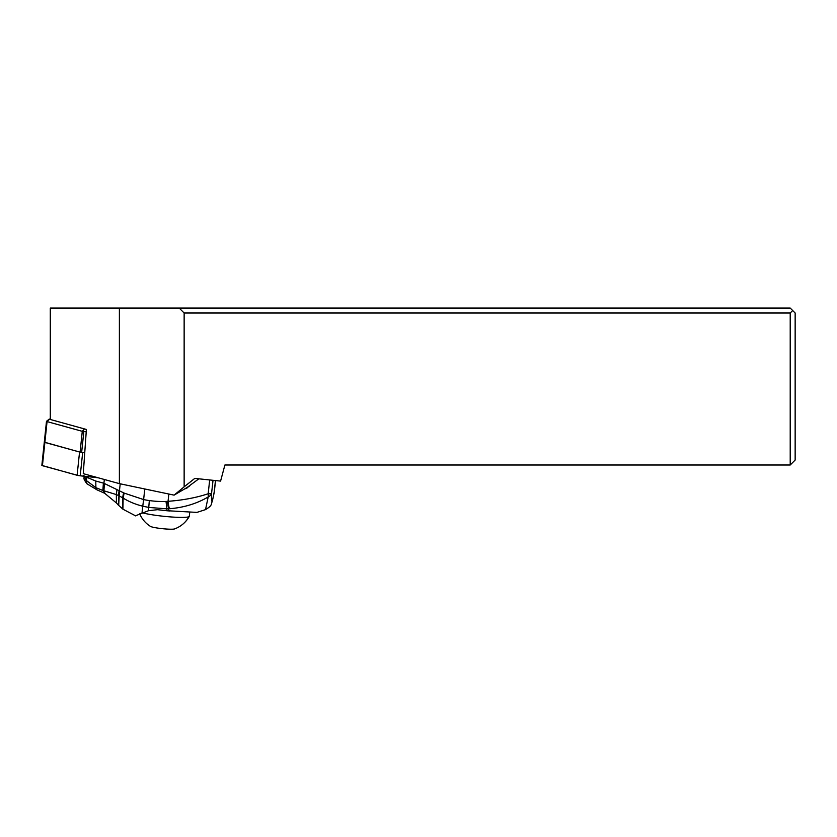 <?xml version="1.0" encoding="UTF-8"?>
<svg xmlns="http://www.w3.org/2000/svg" width="837" height="837" viewBox="0 0 837 837"><rect width="100%" height="100%" fill="white"/><g stroke="black" fill="none" stroke-linecap="round" stroke-linejoin="round"><path stroke-width="1.26" d="M80.216 475.803L98.201 477.791L78.437 475.552L80.216 475.803L82.664 452.524L84.746 452.754L80.09 452.158L44.298 442.145L44.874 442.428L42.425 465.696L78.437 475.552L77.109 475.28L79.557 452.011L44.874 442.428L47.06 421.597L46.485 421.314L49.205 419.117L50.293 419.096M46.485 421.314L41.85 465.414L77.109 475.28M184.14 313.007L184.14 486.841L194.791 478.387L220.581 481.097L224.902 465.006L790.212 465.006L790.212 313.007L184.14 313.007L179.191 308.068L50.293 308.068L50.293 419.473L49.205 419.117M179.191 308.068L790.212 308.068L795.15 313.007L795.15 460.057L790.212 465.006M50.293 419.473L84.495 428.931L82.277 431.327L47.06 421.597L49.414 419.232M84.495 428.931L86.389 429.454L83.271 473.669L119.388 483.64L119.388 308.068M184.14 486.841L174.086 495.138L119.388 483.64M174.086 495.138L189.633 485.983M790.212 313.007L792.681 310.537M86.221 431.85L82.968 431.243M198.85 478.816L185.448 488.703A49.425 5.179 -173.7 0 1 185.071 488.672M136.598 515.362L148.473 510.716L157.44 509.691L166.594 510.685L166.95 508.833L148.934 507.452L142.771 506.197L143.619 499.574L124.127 493.087L103.914 483.273L104.332 479.486M142.018 512.819L142.771 506.197C135.584 504.418 129.034 501.719 123.133 498.099L118.927 495.703L120.204 483.817M124.127 493.087L123.133 498.099L122.924 509.189L118.362 505.119L118.927 495.703M95.784 481.045L95.889 487.678L102.867 490.482L103.39 483.116L95.784 481.045L84.37 476.263M103.39 483.116L103.914 483.273L103.349 490.628L116.353 494.573L116.992 489.373M104.395 483.441L103.934 490.796L104.991 493.537L103.704 490.733L104.196 483.367M103.662 483.2L103.108 490.555L104.186 493.087L103.349 490.628M103.945 492.951L96.977 489.833L95.889 487.678L86.148 480.386L87.32 476.588M83.888 475.468L86.148 480.386L86.598 477.247M86.169 477.09L86.881 483.734L96.977 489.833M119.053 490.608L118.509 495.504L116.353 494.573L116.427 502.985L104.991 493.537M118.687 505.443L119.419 490.827M209.689 479.946L208.162 493.757C196.433 497.67 183.062 500.191 168.049 501.311A36.483 35.928 59.3 0 1 167.484 501.363A36.472 35.928 59.4 0 1 166.008 501.447A95.721 94.278 59.5 0 1 149.331 500.557L148.473 510.716M196.779 512.39L166.594 510.685M166.008 501.447L166.95 508.833L168.75 508.802A9.887 1.538 -94.4 0 1 167.484 501.363M168.854 494.039L168.049 501.311A9.887 1.548 84.7 0 0 169.451 508.76L168.75 508.802L168.352 510.852M196.789 512.432L205.525 509.618L208.183 496.958C196.852 503.633 183.941 507.557 169.451 508.76M208.162 493.757A9.887 5.796 69.7 0 1 208.183 496.958A9.887 6.016 1 0 0 211.562 493.485A9.887 1.036 6.3 0 1 208.162 493.757M186.578 488.369L187.948 487.228M169.765 510.988A25.455 2.647 -174 0 1 159.658 509.942M142.196 512.746A25.455 2.647 6 0 0 168.812 516.774A25.455 2.647 6 0 0 189.026 516.659A25.455 2.647 6 0 0 189.267 516.429A25.455 2.647 6 0 0 189.308 516.314L189.748 512.16M139.685 513.824A27.684 27.684 0 0 0 150.503 526.41A12.356 1.287 6 0 0 162.409 528.681A12.356 1.287 6 0 0 174.535 528.932A27.684 27.684 0 0 0 189.267 516.429M214.199 492.606L214.199 491.947A9.887 1.036 6.3 0 0 214.314 491.821A9.887 9.887 0 0 1 214.199 492.606L212.378 500.965C210.851 504.345 212.776 505.245 205.525 509.618M82.277 431.327L80.09 452.158M83.836 431.589L81.639 452.419M149.331 500.557A71.281 70.203 59.5 0 1 143.619 499.574L144.791 488.986M122.422 508.791L122.631 497.806L123.562 492.815M104.887 493.464L104.186 493.087M213.027 480.302L211.562 493.485C211.196 504.272 212.075 503.759 214.199 491.947L215.465 480.553M189.026 516.659A27.684 27.265 59.5 0 1 179.17 526.755M83.867 476.651C84.725 478.942 82.235 477.153 86.87 483.744M118.362 505.119L116.427 502.985M122.924 509.189L135.688 515.906M215.559 480.564L214.314 491.821"/></g></svg>
